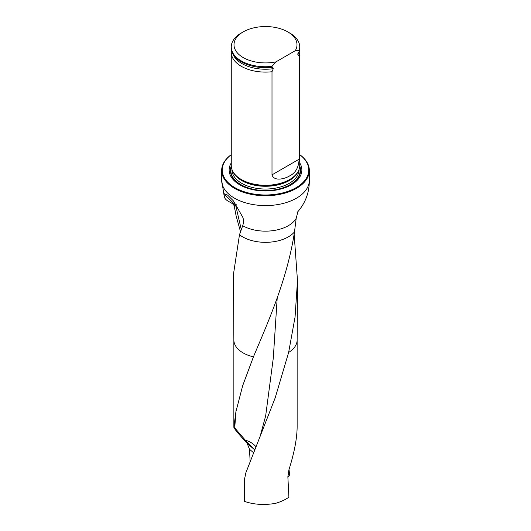 <?xml version="1.0" encoding="UTF-8"?>
<svg xmlns="http://www.w3.org/2000/svg" width="531" height="531" viewBox="0 0 531 531"><rect width="100%" height="100%" fill="white"/><g stroke="black" fill="none" stroke-linecap="round" stroke-linejoin="round"><path stroke-width="0.8" d="M297.141 340.019L297.141 426.897C297.028 438.5 294.293 452.79 288.93 469.762L287.862 476.785L288.904 497.215C285.107 499.857 280.554 501.928 275.231 503.441C263.774 505.266 253.486 504.556 244.353 501.324L244.353 480.037L245.86 472.789L275.204 397.812L288.638 352.445L295.063 317.027L297.486 280.68L294.141 234.085M253.606 452.79L249.477 449.239L250.147 461.466M249.477 449.239L247.147 443.305L254.767 449.916M236.156 409.978L233.859 427.282C234.151 428.67 238.578 434.013 247.147 443.305M235.817 412.083L242.727 385.559L253.42 356.872C268.228 321.686 287.304 279.226 294.486 231.928L296.198 218.327A32.318 18.658 180 0 1 242.72 225.728L239.481 234.742L233.481 274.122M240.463 231.536L236.122 215.898L234.178 205.762C231.894 201.607 225.33 201.714 224.248 196.41L226.83 194.558M231.264 162.911A36.367 20.994 0 0 0 265.5 190.987A36.367 20.994 0 0 0 299.736 162.911M231.264 154.7A43.283 24.99 0 0 0 236.215 188.392A43.283 24.99 0 0 0 294.785 188.392A43.283 24.99 0 0 0 299.736 154.7M299.736 154.64A43.834 25.309 180 0 1 309.334 170.438A43.834 25.309 180 0 1 265.5 195.747A43.834 25.309 180 0 1 221.666 170.438A43.834 25.309 180 0 1 231.264 154.64M297.904 211.65L296.198 218.327M309.334 170.438L309.334 180.281A43.834 25.309 180 0 1 265.5 205.59A43.834 25.309 180 0 1 221.666 180.281L224.221 196.331L224.268 193.749L227.646 195.136L233.481 200.977L241.91 215.712C243.683 218.268 243.955 221.606 242.72 225.728M231.483 50.1A34.236 19.766 0 0 0 231.264 52.337L231.264 165.519A34.236 19.766 0 0 0 233.182 172.037A34.236 19.766 0 0 0 241.293 179.498A34.236 19.766 0 0 0 297.818 172.037A34.236 19.766 0 0 0 299.736 165.519L299.736 52.337A34.236 19.766 0 0 0 299.517 50.1M275.874 61.901A31.495 18.187 180 0 1 238.824 54.401A31.495 18.187 180 0 1 243.231 31.873A31.495 18.187 180 0 1 287.769 31.873A31.495 18.187 180 0 1 295.236 50.724L275.874 61.901L271.998 66.375A34.236 19.766 180 0 1 231.264 46.967A34.236 19.766 180 0 1 241.293 32.995L243.231 31.873M287.769 31.873L289.707 32.995A34.236 19.766 180 0 1 299.736 46.967A34.236 19.766 180 0 1 299.112 50.724L299.112 51.62L297.672 54.049L299.112 56.094L299.112 159.207C298.714 167.404 295.581 172.953 289.714 175.861C285.127 178.774 274.149 181.821 271.998 174.858L271.998 71.745L273.273 68.698L271.998 67.271A34.236 19.766 180 0 1 248.813 65.121A34.236 19.766 180 0 1 231.264 47.863L231.264 46.967M295.236 50.724L299.112 50.724M299.736 46.967L299.736 47.863A34.236 19.766 180 0 1 299.112 51.62M271.998 67.271L271.998 66.375M299.112 56.094A34.236 19.766 0 0 0 299.736 52.337M231.264 52.337A34.236 19.766 0 0 0 241.293 66.315A34.236 19.766 0 0 0 271.998 71.745M234.052 427.116L245.422 440.279L254.283 449.432M245.422 440.279C249.51 441.261 253.048 443.425 256.028 446.763L256.028 446.817M234.178 205.762L236.501 204.966M226.133 194.134A15.067 8.682 60.1 0 0 225.668 195.594L235.664 205.238L236.355 204.76M289.017 469.49L289.568 474.853L288.738 476.559L287.875 477.097L289.017 469.49M297.141 339.986A31.641 18.266 180 0 1 297.141 340.052A31.641 18.266 180 0 1 288.638 352.445M277.209 297.971L273.286 358.153L265.659 415.932L259.778 437.644M253.42 356.872A31.641 18.266 180 0 1 233.859 340.052A31.641 18.266 180 0 1 233.859 339.986M294.486 231.928A32.318 18.658 180 0 1 239.481 234.742M231.27 165.931A35.119 20.278 0 0 0 265.5 190.742A35.119 20.278 0 0 0 299.73 165.931M233.182 172.037L233.72 172.933A33.659 19.435 0 0 0 241.698 180.268A33.659 19.435 0 0 0 297.28 172.933L297.818 172.037M233.003 171.739A33.559 19.375 0 0 0 265.5 186.275A33.559 19.375 0 0 0 297.997 171.739M231.941 169.429L231.941 169.654A33.559 19.375 0 0 0 265.5 189.029A33.559 19.375 0 0 0 299.059 169.654L299.059 169.429M231.37 167.079A34.654 20.005 0 0 0 265.5 190.563A34.654 20.005 0 0 0 299.63 167.079A34.654 20.005 0 0 1 265.5 190.563A34.654 20.005 0 0 1 231.37 167.079M248.886 65.147A33.951 19.601 0 0 0 248.953 65.167A33.951 19.601 0 0 0 272.357 67.251M297.838 54.514A33.261 19.202 0 0 0 298.535 52.264M232.97 54.029A33.261 19.202 0 0 0 273.273 68.698M271.998 174.858L299.112 159.207M235.996 411.094L234.709 428.092M235.664 205.238L241.207 229.219M233.859 340.019L233.859 427.282M233.859 340.052L233.474 274.096M297.141 340.052L297.486 280.614M221.666 170.438L221.666 180.281M309.334 180.281C309.414 192.434 305.425 203.081 297.38 212.227L297.214 212.4"/></g></svg>
